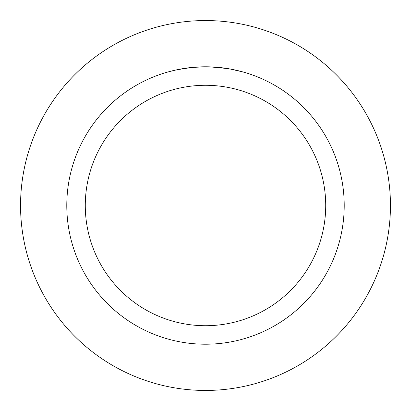<?xml version="1.0" encoding="UTF-8"?>
<svg xmlns="http://www.w3.org/2000/svg" width="411" height="411" viewBox="0 0 411 411"><rect width="100%" height="100%" fill="white"/><g stroke="black" fill="none" stroke-linecap="round" stroke-linejoin="round"><path stroke-width="0.62" d="M205.5 20.55A184.95 184.95 0 0 1 390.45 205.5A184.95 184.95 0 0 1 205.5 390.45A184.95 184.95 0 0 1 20.55 205.5A184.95 184.95 0 0 1 205.5 20.55A184.95 184.95 0 0 1 390.45 205.5A184.95 184.95 0 0 1 205.5 390.45A184.95 184.95 0 0 1 20.55 205.5A184.95 184.95 0 0 1 205.5 20.55M207.997 66.813L209.723 66.854M220.871 67.64L221.401 67.702M205.5 66.788A138.713 138.713 0 0 1 344.213 205.5A138.713 138.713 0 0 1 205.5 344.213A138.713 138.713 0 0 1 66.788 205.5A138.713 138.713 0 0 1 205.5 66.788L192.009 67.445M229.785 68.935L242.588 71.838M228.264 68.668L229.785 68.93M227.679 68.57L209.841 66.854M205.5 85.283A120.218 120.218 0 0 1 325.718 205.5A120.218 120.218 0 0 1 205.5 325.718A120.218 120.218 0 0 1 85.283 205.5A120.218 120.218 0 0 1 205.5 85.283M191.418 67.502L176.781 69.793L168.418 71.838M196.35 67.091L198.333 66.972M186.841 68.046L189.137 67.758"/></g></svg>
